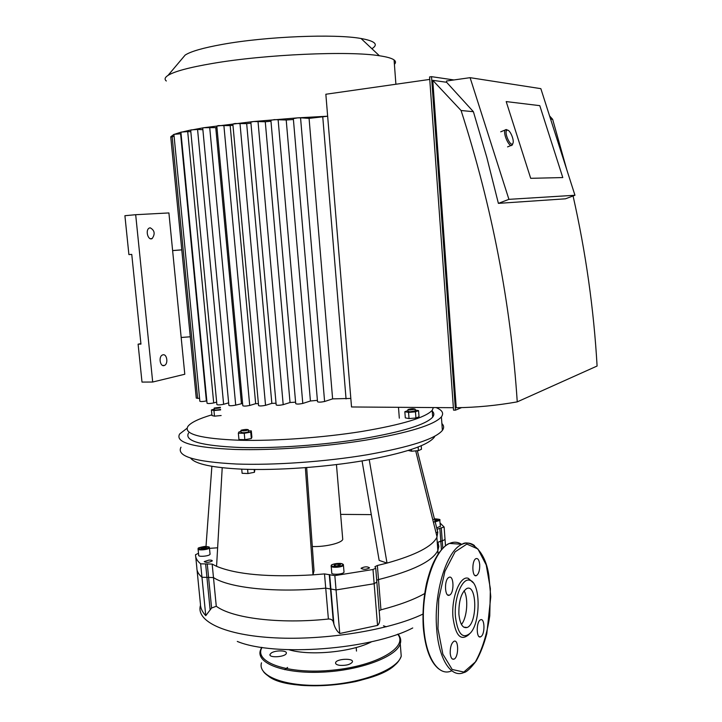 <?xml version="1.0" encoding="UTF-8"?>
<svg xmlns="http://www.w3.org/2000/svg" width="722" height="722" viewBox="0 0 722 722"><rect width="100%" height="100%" fill="white"/><g stroke="black" fill="none" stroke-linecap="round" stroke-linejoin="round"><path stroke-width="1.08" d="M271.319 652.959L269.992 654.385C268.476 658.202 285.605 657.092 286.309 653.329C287.564 650.314 275.56 650.035 271.319 652.959M287.591 667.435L284.739 669.691M339.728 665.341C346.19 665.675 350.414 664.556 352.39 661.993C354.042 657.932 336.479 658.644 335.604 662.67C335.351 663.987 336.723 664.881 339.728 665.341M424.617 593.583C414.04 599.585 399.474 605 380.945 609.828L379.185 610.83M437.965 542.529L438.814 546.41L437.857 550.498C432.568 561.211 412.785 570.903 378.499 579.576L376.703 580.235L378.499 579.576C412.785 570.903 432.568 561.211 437.857 550.498L438.814 546.41L437.965 542.529M437.045 529.334L439.842 528.314L440.79 541.13L437.965 542.249L442.252 540.904L440.79 541.13L441.431 549.686M445.032 539.469L442.252 540.904L445.032 539.469M379.655 616.633L379.835 618.898C379.772 622.012 379.005 624.178 377.543 625.405L339.773 633.501C337.111 631.443 335.152 628.339 333.907 624.178L333.347 622.075C332.661 619.909 331.01 618.898 328.393 619.034C279.134 624.25 232.376 618.212 216.275 606.263L211.591 608.023L205.761 615.667C202.196 611.886 200.409 607.969 200.418 603.908L197.052 569.983M195.752 556.842L196.835 567.763C196.754 571.102 198.469 574.261 201.97 577.248L213.477 577.573C229.479 588.105 276.318 593.042 325.73 588.15L336.064 589.937L374.158 583.728L376.848 581.968L374.158 583.728L336.064 589.937L325.73 588.15C276.318 593.042 229.479 588.105 213.477 577.573L201.97 577.248C198.469 574.261 196.754 571.102 196.835 567.763L196.853 567.636M412.731 627.959C371.577 649.592 274.568 657.011 237.285 641.434M371.785 641.668C352.507 652.02 309.9 656.208 288.99 649.746M450.212 653.32C450.113 647.174 451.367 643.158 453.976 641.289C458.867 638.826 458.831 657.562 453.93 659.168C451.936 659.655 450.699 657.706 450.212 653.32M481.186 636.461L480.608 636.831C476.168 639.114 476.123 621.245 480.563 619.792C484.661 617.626 485.256 633.483 481.186 636.461M479.715 564.649C479.841 570.245 478.758 573.891 476.475 575.587C471.998 578.042 471.52 560.254 476.024 558.62C478 558.124 479.237 560.137 479.715 564.649M448.633 577.564L449.021 577.347C453.967 574.685 454.427 593.331 449.463 595.136C444.788 597.708 443.958 580.317 448.633 577.564M469.255 634.205L469.02 634.439C460.853 641.506 455.501 635.793 452.965 617.31C451.187 597.374 460.221 575.118 468.298 578.322L473.1 582.663M455.456 616.877C453.795 598.213 462.215 577.329 469.778 580.289C480.518 582.14 481.032 621.795 470.455 632.968C462.811 639.566 457.811 634.205 455.456 616.877M464.066 590.767C468.632 598.141 467.107 617.96 461.43 624.458M458.894 614.232C458.66 601.11 461.232 592.572 466.629 588.611C477.116 583.105 477.639 623.799 467.125 627.481C462.739 628.573 459.995 624.151 458.894 614.232M220.409 407.759C217.241 408.435 215.165 408.535 214.181 408.056L220.363 407.262M220.562 409.41C217.403 410.087 215.327 410.186 214.344 409.708L214.199 408.183M220.616 409.915L213.947 410.538L211.42 409.943L214.281 409.103M221.149 415.529L214.488 416.161L213.947 410.538M214.488 416.161L211.961 415.538L211.42 409.943M418.137 447.062L418.408 450.654L421.477 449.255L421.215 445.799M408.309 450.483L411.54 451.214L418.408 450.654M411.405 449.49L411.54 451.214M409.897 410.006L407.939 409.555C411.017 408.643 413.435 408.517 415.195 409.184L409.897 410.006M415.312 410.818L410.033 411.82L408.074 411.359L407.948 409.726M415.258 410.051L418.561 410.619L419.031 416.765L415.935 418.002L415.466 411.829L408.571 412.388L404.834 411.73L408.011 410.52M415.935 418.002L409.04 418.57L408.571 412.388M409.04 418.57L405.313 417.876L404.834 411.73M418.561 410.619L415.466 411.829M241.554 430.095C245.227 429.319 247.529 429.247 248.458 429.879C245.281 430.926 242.763 431.106 240.895 430.438L241.554 430.095M248.612 431.566L248.63 431.756C245.462 432.803 242.935 432.992 241.067 432.307L240.913 430.619M248.548 430.853L251.31 430.908L251.897 437.261L251.328 438.534L244.839 439.68L238.955 439.536L238.35 433.155L239 431.909L241.004 431.566M251.31 430.908L250.742 432.153L244.244 433.281L238.35 433.155M251.328 438.534L250.742 432.153M244.839 439.68L244.244 433.281M241.726 469.156L242.114 473.298L247.989 473.533L254.451 472.287L254.875 469.481M247.601 469.354L247.989 473.533M254.189 469.471L254.451 472.287M338.149 564.053L340.459 564.523L339.575 565.497L336.38 566.003L334.069 565.525L334.963 564.559L338.149 564.053L338.284 565.705M334.963 564.559L335.062 565.732M206.546 547.854L204.145 548.612L201.312 548.639L200.887 547.908L206.113 547.132L206.546 547.854M206.113 547.132L206.194 547.971M203.288 547.159L203.423 548.621M343.97 571.607L344.024 572.167C343.32 574.432 330.956 575.127 331.723 572.862M210.03 553.828L210.066 554.225C209.56 556.202 197.62 557.213 198.694 555.182L198.099 549.18M361.09 568.349L361.126 568.223C364.664 566.499 367.48 566.391 369.556 567.898C366.298 569.577 363.482 569.73 361.09 568.349M208.884 560.119C211.185 560.019 212.313 560.29 212.268 560.931C209.01 562.6 206.339 562.817 204.227 561.599L208.884 560.119M432.785 519.705L433.489 519.461M434.563 519.443L437.342 520.057L434.888 520.742M436.377 519.416L436.449 520.372M440.402 526.158L436.702 527.972M222.214 467.739L216.573 566.328C236.599 574.55 268.746 577.392 313.005 574.856L305.37 467.675M306.67 467.576L314.025 570.678L313.005 574.856L324.503 573.909L334.837 575.605L372.994 569.505L375.729 568.232L374.953 566.68L377.362 565.497L387.019 563.088L379.158 560.389L362.065 460.916M206.005 546.401L211.88 466.313M217.629 547.79L209.497 548.359M371.288 514.615L340.64 514.38M435.944 532.457L437.794 532.331L437.288 530.336M439.842 528.314L444.12 527.015L440.176 523.143M198.505 553.287L195.536 554.704C195.445 557.916 197.151 560.949 200.644 563.819L212.16 564.081L216.573 566.328M312.301 546.509C324.963 547.077 341.596 543.152 342.742 539.406L342.607 537.836M369.231 459.679L387.019 563.088C415.682 555.065 432.307 546.482 436.873 537.33L437.794 532.331L417.334 450.745M180.996 447.198C176.159 456.232 194.642 461.845 236.464 464.02C273.8 465.392 325.604 461.737 367.2 454.752C410.24 447.035 435.303 438.922 442.387 430.411C444.174 427.911 444.012 425.619 441.882 423.534M187.106 428.227L179.679 433.949C174.778 442.46 193.252 447.631 235.092 449.463C272.456 450.564 324.34 446.873 366.018 440.095C409.139 432.64 434.265 424.897 441.395 416.874C444.066 413.246 442.297 410.15 436.088 407.578M188.55 433.029C183.993 441.016 201.357 445.844 240.643 447.514C275.524 448.506 323.736 445.05 362.489 438.75C402.623 431.81 426.025 424.59 432.695 417.099C434.364 414.915 434.211 412.921 432.252 411.116M211.889 414.825C198.812 418.706 190.816 422.56 187.9 426.404C183.316 434.139 200.671 438.759 239.966 440.267C274.865 441.133 323.104 437.658 361.902 431.458C402.073 424.644 425.502 417.596 432.198 410.331L433.362 407.56M190.572 458.037C195.03 464.038 212.394 467.757 242.673 469.192C277.519 470.554 325.622 467.152 364.267 460.546C404.284 453.254 427.595 445.519 434.193 437.342L434.87 436.187M324.602 401.504C320.902 402.244 318.546 402.325 317.527 401.739L293.331 118.607L297.635 117.866L300.56 117.812L324.602 401.504L332.616 398.878L350.82 398.427M310.424 400.999L302.789 403.445C299.079 404.185 296.724 404.266 295.731 403.679L270.894 120.294L274.396 119.617L286.21 120.005L310.424 400.999L317.4 400.34M290.036 402.524L283.195 404.672C279.495 405.412 277.158 405.493 276.183 404.916L250.841 122.117L253.63 121.522L265.272 121.756L290.036 402.524L295.596 402.163M271.851 403.381L265.543 405.322C261.851 406.053 259.532 406.134 258.584 405.574L232.854 124.04L234.993 123.516L246.671 123.633L271.851 403.381L276.03 403.228M255.66 403.67L249.713 405.466C246.04 406.188 243.747 406.269 242.809 405.728L216.817 126.034L218.378 125.592L230.174 125.592L255.66 403.67L258.404 403.661M199.57 398.427L196.258 398.12L170.744 136.801L173.984 134.337L180.599 133.769L206.384 400.954C202.891 401.622 200.716 401.712 199.85 401.233L173.921 134.463L181.213 132.099L187.702 131.585L213.703 402.939C210.147 403.625 207.936 403.715 207.052 403.219L180.915 132.297L191.312 129.888L197.566 129.446L223.63 404.293C220.03 404.997 217.782 405.087 216.889 404.564L190.68 130.168L203.785 127.722L202.729 128.083L228.883 405.385C229.795 405.926 232.069 405.836 235.706 405.123L242.601 403.472M223.63 404.293L228.639 402.84M213.703 402.939L216.654 402.1M170.807 137.099L174.092 136.214M332.616 398.878L309.079 118.372L327.653 116.242M300.56 117.812L309.079 118.372M241.419 403.436L215.752 127.623L203.785 127.722L253.63 121.522L297.635 117.866L327.653 116.206M246.671 123.633L250.94 123.173M286.21 120.005L293.403 119.482M265.272 121.756L270.976 121.242M180.599 133.769L181.06 133.787M187.702 131.585L190.825 131.711M197.566 129.446L202.873 129.68M230.174 125.592L232.971 125.24M215.752 127.623L216.952 127.442M166.322 80.999C164.255 79.339 164.833 77.462 168.027 75.386C174.417 71.397 189.281 67.408 212.611 63.428C264.92 54.385 349.204 50.748 379.393 55.756C386.92 56.876 391.811 58.265 394.077 59.944C395.864 61.298 395.972 62.76 394.402 64.321M182.422 58.32L185.157 55.08C190.807 51.397 203.324 47.814 222.719 44.331C266.093 36.443 335.134 33.717 361.036 38.501C375.151 41.055 378.77 44.457 371.893 48.708M181.8 249.83L172.612 250.561M190.274 336.786L181.168 337.481L184.787 374.249L152.694 382.028L135.682 214.705L168.912 212.936L181.168 337.481M181.8 249.884L172.621 250.615M135.682 214.705L124.906 215.707L128.904 254.595L131.756 254.388L140.952 344.105L138.101 344.177L140.898 343.627M152.694 382.028L141.999 382.082L138.101 344.177M162.937 354.827C167.035 353.681 168.479 363.978 164.435 365.431C160.23 367.525 158.172 356.578 162.486 354.971L162.937 354.827M150.185 227.8C154.679 230.318 155.338 233.91 152.152 238.567C148.064 240.958 145.041 229.957 149.283 228.062L150.185 227.8M562.79 177.567L530.697 178.316L506.194 101.585L539.794 105.656L562.79 177.567L530.697 178.316L506.194 101.585L539.794 105.656L562.79 177.567M498.388 203.369L565.425 198.812L574.956 195.265L540.85 88.662L470.094 77.669L508.92 199.344L498.388 203.369L486.772 157.243L473.397 111.693L446.602 82.281L446.512 80.999L470.094 77.669M574.956 195.265L508.92 199.344M473.397 111.693L461.087 110.511C492.052 206.736 510.77 303.854 517.25 401.865C496.7 405.529 476.358 407.479 456.223 407.713L432.767 80.322L461.087 110.511M573.078 195.969C585.813 252.565 593.818 309.251 597.094 366.027L517.25 401.865M566.797 169.769L552.655 119.329L550.597 119.13M446.602 82.281L432.767 80.322M461.593 407.605L455.456 410.159L431.521 76.658L453.912 79.952M431.521 76.658L429.572 76.938L453.551 410.141L455.456 410.159M453.371 407.704L351.524 406.973L325.848 94.248L429.752 79.411M552.655 119.329L549.577 115.926M507.611 130.159L506.266 129.527L505.319 129.933C502.368 132.785 509.561 148.615 512.169 145.041L512.719 143.66M507.503 130.15C510.246 130.014 514.578 140.718 512.873 143.407C510.797 147.929 503.586 132.027 506.934 130.276L507.503 130.15M396.811 662.913C380.097 685.07 288.466 694.212 267.826 675.621M400.656 648.907L401.233 656.181C397.605 669.493 361.587 683.535 323.402 685.178C285.163 686.983 257.294 675.982 261.499 662.805M398.291 634.593C400.629 637.427 401.288 640.477 400.25 643.753C396.586 656.713 360.495 670.458 322.256 672.137C283.972 673.987 256.111 663.347 260.353 650.513L261.617 647.354M383.481 625.803L386.279 626.804M397.669 634.214C408.76 646.975 377.074 665.919 332.571 670.178C288.069 674.7 253.178 662.209 262.032 647.417M380.945 609.828L377.362 565.497M442.794 548.215L441.304 528.089M377.543 625.405L372.994 569.505M339.773 633.501L334.837 575.605M333.907 624.178L329.692 575.001M333.347 622.075L329.268 574.541M328.393 619.034L324.503 573.909M216.275 606.263L212.16 564.081M211.591 608.023L207.259 563.864M210.111 609.711L205.635 564.108M205.761 615.667L200.644 563.819M422.893 614.106C389.627 630.116 325.568 640.432 275.253 637.869C224.623 635.405 195.599 621.128 200.49 605.361M437.965 628.799L438.723 598.989L444.923 571.364L455.077 551.852L466.872 544.099L477.919 548.982L486.204 564.92L490.373 588.665L489.76 615.911C486.962 634.367 482.143 649.737 475.311 662.011L463.822 672.056L452.189 669.484L442.848 654.123L437.965 628.799M451.241 671.027C438.534 676.622 425.899 657.85 423.796 627.635C420.601 591.318 434.139 549.243 449.589 543.431L462.053 544.289C468.271 539.253 484.94 548.052 488.821 575.38L490.77 596.796L486.799 633.708C483.984 644.304 480.428 653.428 476.123 661.09C470.582 668.419 466.448 672.254 463.714 672.606C451.205 678.274 438.759 659.421 436.684 629.024C433.516 592.5 446.846 550.146 462.053 544.289C466.439 542.303 470.591 542.736 474.498 545.57M438.687 668.87C430.321 662.074 425.186 648.23 423.282 627.328C422.424 612.382 423.534 597.608 426.63 583.024C430.655 567.302 433.886 560.841 438.633 553.296C443.47 547.168 447.126 543.883 449.589 543.431C453.768 541.581 457.748 541.852 461.529 544.253M450.853 543.522L458.687 544.054M331.56 565.425C331.921 563.35 343.356 562.555 342.968 564.631C342.688 566.716 331.082 567.519 331.56 565.425M344.024 572.167L343.437 565.218C342.264 564.36 345.612 565.01 340.224 563.386C328.916 564.261 331.786 565.642 331.172 565.786L331.127 565.922C330.36 568.142 342.733 567.438 343.437 565.218L343.085 564.387M210.066 554.225L209.443 547.836C208.342 547.429 211.871 546.888 204.57 546.446C210.616 546.942 210.048 547.899 202.855 549.325C196.808 548.828 197.377 547.872 204.561 546.455C195.166 548.287 199.236 548.305 198.063 548.801C196.989 550.787 208.938 549.776 209.443 547.836L209.154 547.222M435.167 521.853L439.969 520.345C438.498 519.93 443.308 519.497 434.4 518.811C440.826 519.163 441.034 520.002 435.041 521.338M440.429 526.564L439.698 519.723M433.335 521.952L434.644 521.898M172.143 136.476L197.647 398.418M322.734 116.567L346.055 398.923M239.975 123.272L265.543 405.322M223.865 125.276L249.713 405.466M278.105 119.5L302.789 403.445M258.007 121.341L283.195 404.672M209.696 127.343L235.706 405.123M269.992 654.385L270.064 655.17M335.604 662.67L335.685 663.563M397.93 634.124C400.015 636.028 400.791 639.241 400.25 643.753L401.233 656.181C399.871 659.764 397.714 662.76 394.763 665.188L385.701 671.171C377.272 675.232 367.299 678.689 355.765 681.532C337.156 685.277 318.889 686.541 300.957 685.322C290 684.032 280.795 681.92 273.331 678.969C268.764 676.568 265.552 674.222 263.683 671.947M438.119 554.054L436.873 537.33M445.501 545.814L444.12 527.015M379.835 618.898L375.729 568.232M356.199 647.517L356.497 651.073M453.93 659.168L452.306 658.978M480.608 636.831L479.182 636.678M476.475 575.587L474.986 575.461M449.463 595.136L447.73 594.973M469.778 580.289L468.298 578.322M467.125 627.481L463.65 627.111M415.33 410.998L415.195 409.184M248.63 431.756L248.458 429.879M331.759 572.717L331.217 566.328M415.71 450.88L437.054 536.933M342.742 539.406L336.452 464.598M442.387 430.411L441.395 416.874M432.695 417.099L432.198 410.331M434.193 437.342L434.139 436.575M399.32 418.182L398.481 407.307M395.9 84.248L394.077 59.944M185.157 55.08L168.027 75.386M361.036 38.501L379.393 55.756M162.667 365.458L164.435 365.431M150.393 238.711L152.152 238.567M506.934 130.276L505.617 129.68M512.873 143.407L512.412 144.68M507.575 146.882L511.194 145.429M500.725 131.819L505.319 129.933"/></g></svg>
